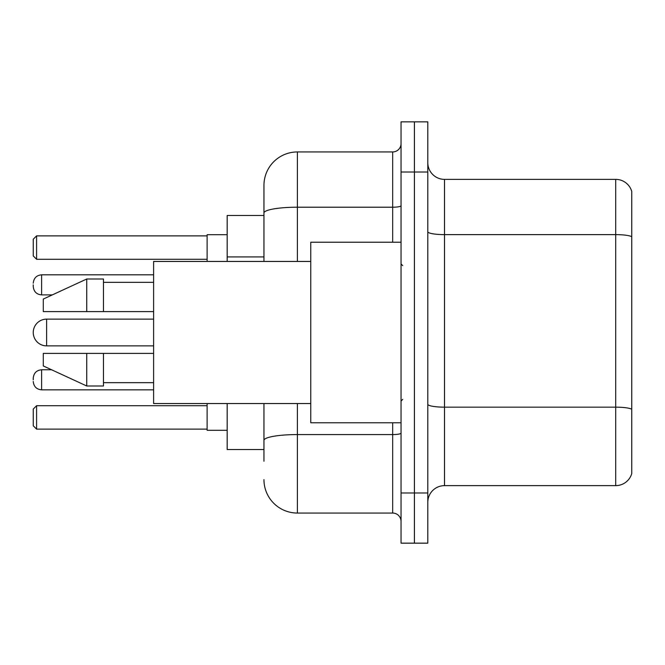 <?xml version="1.0" encoding="UTF-8"?>
<svg xmlns="http://www.w3.org/2000/svg" width="665" height="665" viewBox="0 0 665 665"><rect width="100%" height="100%" fill="white"/><g stroke="black" fill="none" stroke-linecap="round" stroke-linejoin="round"><path stroke-width="1" d="M263.955 215.477L227.181 215.477L227.181 261.453M263.955 449.523L227.181 449.523L227.181 403.547M263.955 461.227L263.955 403.547M401.045 492.989L401.045 543.147L414.42 543.147L414.42 492.989L414.42 543.147L427.795 543.147L427.795 492.989L414.42 492.989L414.42 172.011L414.42 492.989L401.045 492.989L401.045 172.011L414.42 172.011L414.42 121.853L414.42 172.011L427.795 172.011L427.795 492.989M427.795 172.011L427.795 121.853L401.045 121.853L401.045 172.011M297.396 403.547L297.396 513.056L392.683 513.056L392.683 422.774M263.955 261.453L263.955 185.385A33.433 33.433 0 0 1 297.396 151.944L392.683 151.944A8.362 8.362 0 0 0 401.045 143.59M263.955 185.385L263.955 203.773M401.045 521.41A8.362 8.362 0 0 0 392.683 513.056M297.396 513.056A33.433 33.433 0 0 1 263.955 479.615M427.795 502.358A16.716 16.716 0 0 1 444.511 485.633L615.699 485.633L615.699 179.367L444.511 179.367A16.716 16.716 0 0 1 427.795 162.642A16.716 16.716 0 0 0 444.511 179.367L444.511 485.633M631.75 191.404A16.716 16.716 0 0 0 615.699 179.367A16.716 16.716 0 0 1 631.75 191.404L631.75 473.596A16.716 16.716 0 0 1 615.699 485.633M631.75 236.948L631.75 409.241A16.716 2.901 180 0 0 615.699 407.155L444.511 407.155A16.716 2.901 0 0 1 427.795 404.245M153.615 319.125L46.625 319.125A13.375 13.375 0 0 0 33.25 332.5A13.375 13.375 0 0 1 46.625 319.125A13.375 13.375 0 0 0 33.25 332.5A13.375 13.375 0 0 1 46.625 319.125L46.625 345.875A13.375 13.375 0 0 1 33.25 332.5M401.045 242.226L310.763 242.226L310.763 422.774L401.045 422.774M310.763 261.453L153.615 261.453L153.615 403.547L310.763 403.547M86.749 311.602L43.283 311.602L43.283 299.067L86.749 279.001L86.749 311.602L153.615 311.602M86.749 279.001L103.466 279.001L103.466 311.602M153.615 353.398L103.466 353.398L103.466 385.999L86.749 385.999L86.749 353.398L43.283 353.398L43.283 365.933L86.749 385.999M43.283 353.398L54.347 353.398M103.466 353.398L86.749 353.398M207.114 403.547L207.114 430.297L227.181 430.297M227.181 234.703L207.114 234.703L207.114 261.453M36.592 429.133L33.25 425.783L33.25 409.066L36.592 405.725L36.592 429.133L207.114 429.133M36.592 405.725L207.114 405.725M36.592 259.275L33.25 255.934L33.25 239.217L36.592 235.867L36.592 259.275L207.114 259.275M36.592 235.867L207.114 235.867M33.25 379.815L33.25 378.144L33.25 379.815M33.25 284.853L33.25 286.524L33.25 284.853M263.955 256.923L227.181 256.923M401.045 433.115A8.362 1.455 0 0 1 392.683 434.569L297.396 434.569A33.433 5.802 180 0 0 263.955 440.38M297.396 151.944L297.396 207.206L392.683 207.206L392.683 151.944M263.955 213.016A33.433 5.802 180 0 1 297.396 207.206L297.396 261.453M392.683 242.226L392.683 207.206A8.362 1.455 0 0 0 401.045 205.751M631.75 236.715A16.716 2.901 180 0 0 615.699 234.62L444.511 234.62A16.716 2.901 0 0 1 427.795 231.719M33.25 378.144C33.79 373.015 36.575 370.23 41.612 369.782L41.612 389.84L153.615 389.84M153.615 274.82L41.612 274.82L41.612 294.886C36.575 294.437 33.79 291.652 33.25 286.524M402.716 265.626L401.045 263.955M103.466 282.342L153.615 282.342M103.466 382.658L153.615 382.658M402.716 399.374L401.045 401.045M153.615 345.875L46.625 345.875M41.612 369.782L51.612 369.782M41.612 389.84C36.575 389.391 33.79 386.606 33.25 381.486M41.612 294.886L52.336 294.886M41.612 274.82C36.575 275.268 33.79 278.061 33.25 283.182"/></g></svg>
